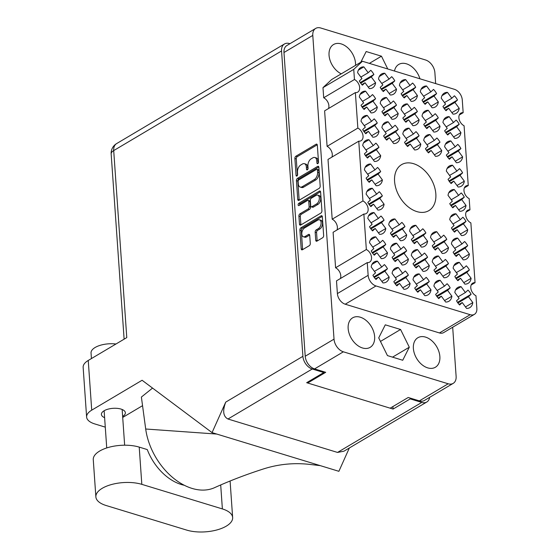 <?xml version="1.0" encoding="UTF-8"?>
<svg xmlns="http://www.w3.org/2000/svg" width="560" height="560" viewBox="0 0 560 560"><rect width="100%" height="100%" fill="white"/><g stroke="black" fill="none" stroke-linecap="round" stroke-linejoin="round"><path stroke-width="0.84" d="M304.507 227.99A4.746 2.8 -73 0 0 301.798 234.024A4.746 2.8 -73 0 0 303.415 236.782A4.746 2.8 -73 0 0 305.102 236.495L308.497 234.479A1.771 1.05 -73 0 1 309.12 234.374A1.771 1.05 -73 0 1 309.729 235.403L310.289 243.425A1.771 1.05 -73 0 1 309.281 245.686L302.435 249.746A1.771 1.05 -73 0 1 301.805 249.851A1.771 1.05 -73 0 1 301.196 248.822L299.887 230.069A1.771 1.05 -73 0 1 300.895 227.815L321.097 215.824A1.771 1.05 -73 0 1 321.727 215.719A1.771 1.05 -73 0 1 322.336 216.748L323.645 235.501A1.771 1.05 -73 0 1 322.63 237.755L316.967 241.122A1.771 1.05 -73 0 1 316.337 241.227A1.771 1.05 -73 0 1 315.735 240.198L315.168 232.169A1.771 1.05 -73 0 1 316.183 229.915L318.402 228.599A4.746 2.8 -73 0 0 321.062 223.846A4.746 2.8 -73 0 0 319.487 219.814A4.746 2.8 -73 0 0 317.807 220.101L304.507 227.99M298.123 204.883A1.239 0.735 -73 0 0 298.55 205.604A1.239 0.735 -73 0 0 298.991 205.527L307.517 200.466A1.771 1.05 -73 0 1 308.147 200.361A1.771 1.05 -73 0 1 308.749 201.39L309.127 206.71A1.771 1.05 -73 0 1 308.112 208.971L299.922 213.829A1.771 1.05 -73 0 0 298.907 216.083L299.467 224.112A1.771 1.05 -73 0 0 300.076 225.141A1.771 1.05 -73 0 0 300.706 225.036L320.908 213.045A1.771 1.05 -73 0 0 321.916 210.791L320.607 192.038A1.771 1.05 -73 0 0 319.998 191.009A1.771 1.05 -73 0 0 319.375 191.114L298.83 203.301A1.239 0.735 -73 0 0 298.123 204.883M416.885 211.603A26.733 18.095 59.3 0 0 428.855 210.63A26.733 18.095 59.3 0 0 434.266 186.088A26.733 18.095 59.3 0 0 413.532 163.674A26.733 18.095 59.3 0 0 401.569 164.647A26.733 18.095 59.3 0 0 396.151 189.189A26.733 18.095 59.3 0 0 416.885 211.603M355.551 65.359A17.157 11.613 59.3 0 0 341.208 43.911A17.157 11.613 59.3 0 0 333.529 44.541A17.157 11.613 59.3 0 0 329.679 59.024A17.157 11.613 59.3 0 0 341.25 73.843M419.93 78.799A17.157 11.613 59.3 0 0 406.434 63.812A17.157 11.613 59.3 0 0 398.755 64.435A17.157 11.613 59.3 0 0 394.492 71.036M427.7 367.871A17.157 11.613 59.3 0 0 435.379 367.248A17.157 11.613 59.3 0 0 438.858 351.498A17.157 11.613 59.3 0 0 425.544 337.106A17.157 11.613 59.3 0 0 417.865 337.736A17.157 11.613 59.3 0 0 414.386 353.486A17.157 11.613 59.3 0 0 427.7 367.871M362.474 347.97A17.157 11.613 59.3 0 0 370.153 347.347A17.157 11.613 59.3 0 0 373.632 331.597A17.157 11.613 59.3 0 0 360.318 317.212A17.157 11.613 59.3 0 0 352.639 317.835A17.157 11.613 59.3 0 0 349.16 333.585A17.157 11.613 59.3 0 0 362.474 347.97M358.372 70.119L363.86 66.864L368.186 72.73L370.797 70.294A11.739 7.945 -120.7 0 1 373.891 74.487L360.262 82.572M379.281 76.496L384.769 73.241L389.088 79.107L391.706 76.671A11.739 7.945 -120.7 0 1 394.793 80.864L381.171 88.949M400.19 82.873L405.671 79.618L409.997 85.484L412.608 83.048A11.739 7.945 -120.7 0 1 415.702 87.241L402.073 95.326M421.092 89.25L426.58 85.995L430.899 91.861L433.517 89.425A11.739 7.945 -120.7 0 1 436.604 93.618L422.982 101.71M371.959 264.404L377.447 261.149L381.773 267.022L384.384 264.579A11.739 7.945 -120.7 0 1 387.471 268.772L373.849 276.864M370.265 240.121L375.746 236.866L380.072 242.732L382.683 240.296A11.739 7.945 -120.7 0 1 385.777 244.489L372.148 252.574M368.564 215.838L374.052 212.583L378.371 218.449L380.989 216.013A11.739 7.945 -120.7 0 1 384.076 220.199L370.454 228.291M366.87 191.548L372.351 188.293L376.677 194.159L379.288 191.723A11.739 7.945 -120.7 0 1 382.382 195.916L368.753 204.001M365.169 167.265L370.65 164.01L374.976 169.876L377.594 167.44A11.739 7.945 -120.7 0 1 380.681 171.633L367.052 179.718M363.468 142.975L368.956 139.72L373.282 145.586L375.893 143.15A11.739 7.945 -120.7 0 1 378.98 147.343L365.358 155.428M361.774 118.692L367.255 115.437L371.581 121.303L374.192 118.867A11.739 7.945 -120.7 0 1 377.286 123.06L363.657 131.145M360.073 94.402L365.561 91.147L369.88 97.02L372.498 94.584A11.739 7.945 -120.7 0 1 375.585 98.77L361.963 106.862M392.868 270.781L398.349 267.526L402.675 273.399L405.293 270.963A11.739 7.945 -120.7 0 1 408.38 275.149L394.751 283.241M391.167 246.498L396.655 243.243L400.981 249.109L403.592 246.673A11.739 7.945 -120.7 0 1 406.679 250.866L393.057 258.951M389.473 222.215L394.954 218.96L399.28 224.826L401.891 222.39A11.739 7.945 -120.7 0 1 404.985 226.583L391.356 234.668M382.676 125.069L388.164 121.814L392.49 127.68L395.101 125.244A11.739 7.945 -120.7 0 1 398.188 129.437L384.566 137.522M380.982 100.786L386.463 97.531L390.789 103.397L393.4 100.961A11.739 7.945 -120.7 0 1 396.494 105.147L382.865 113.239M413.77 277.165L419.258 273.91L423.584 279.776L426.195 277.34A11.739 7.945 -120.7 0 1 429.289 281.526L415.66 289.618M412.076 252.875L417.557 249.62L421.883 255.486L424.494 253.05A11.739 7.945 -120.7 0 1 427.588 257.243L413.959 265.328M410.375 228.592L415.863 225.337L420.189 231.203L422.8 228.767A11.739 7.945 -120.7 0 1 425.887 232.96L412.265 241.045M403.585 131.446L409.066 128.191L413.392 134.057L416.003 131.621A11.739 7.945 -120.7 0 1 419.097 135.814L405.468 143.899M401.884 107.163L407.372 103.908L411.698 109.774L414.309 107.338A11.739 7.945 -120.7 0 1 417.396 111.531L403.774 119.616M434.679 283.542L440.16 280.287L444.486 286.153L447.104 283.717A11.739 7.945 -120.7 0 1 450.191 287.91L436.562 295.995M432.978 259.252L438.466 255.997L442.792 261.863L445.403 259.427A11.739 7.945 -120.7 0 1 448.49 263.62L434.868 271.705M431.284 234.969L436.765 231.714L441.091 237.58L443.702 235.144A11.739 7.945 -120.7 0 1 446.796 239.337L433.167 247.422M424.487 137.823L429.975 134.568L434.301 140.434L436.912 137.998A11.739 7.945 -120.7 0 1 439.999 142.191L426.377 150.276M422.793 113.54L428.274 110.285L432.6 116.151L435.211 113.715A11.739 7.945 -120.7 0 1 438.305 117.908L424.676 125.993M455.581 289.919L461.069 286.664L465.395 292.53L468.006 290.094A11.739 7.945 -120.7 0 1 471.1 294.287L457.471 302.372M453.887 265.629L459.368 262.374L463.694 268.24L466.312 265.804A11.739 7.945 -120.7 0 1 469.399 269.997L455.77 278.089M452.186 241.346L457.674 238.091L462 243.957L464.611 241.521A11.739 7.945 -120.7 0 1 467.698 245.714L454.076 253.799M450.492 217.056L455.973 213.801L460.299 219.674L462.91 217.238A11.739 7.945 -120.7 0 1 466.004 221.424L452.375 229.516M448.791 192.773L454.279 189.518L458.598 195.384L461.216 192.948A11.739 7.945 -120.7 0 1 464.303 197.141L450.681 205.226M447.09 168.49L452.578 165.235L456.904 171.101L459.515 168.665A11.739 7.945 -120.7 0 1 462.609 172.858L448.98 180.943M445.396 144.2L450.877 140.945L455.203 146.811L457.821 144.375A11.739 7.945 -120.7 0 1 460.908 148.568L447.279 156.653M443.695 119.917L449.183 116.662L453.509 122.528L456.12 120.092A11.739 7.945 -120.7 0 1 459.207 124.285L445.585 132.37M442.001 95.627L447.482 92.372L451.808 98.245L454.419 95.802A11.739 7.945 -120.7 0 1 457.513 99.995L443.884 108.087M298.977 200.319L319.179 188.335A1.771 1.05 -73 0 0 320.187 186.081L318.878 167.328A1.771 1.05 -73 0 0 318.269 166.292A1.771 1.05 -73 0 0 317.646 166.404L297.444 178.388A1.771 1.05 -73 0 0 296.429 180.649L297.745 199.402A1.771 1.05 -73 0 0 298.347 200.431A1.771 1.05 -73 0 0 298.977 200.319M435.645 83.587L434.882 72.646A11.2 7.581 59.3 0 0 425.537 59.976L320.726 28A11.2 7.581 59.3 0 0 315.714 28.406A11.2 7.581 59.3 0 0 312.788 35.399L334.026 339.136A11.2 7.581 59.3 0 0 343.371 351.813L448.182 383.782A11.2 7.581 59.3 0 0 453.194 383.376A11.2 7.581 59.3 0 0 456.12 376.383L452.683 327.243M307.678 383.012L325.71 372.316L314.559 368.914A11.2 7.581 -120.7 0 1 305.214 356.237L283.976 52.5A11.2 7.581 -120.7 0 1 286.902 45.507L315.714 28.406M316.785 160.79L316.939 162.974A1.239 0.735 -73 0 0 317.359 163.695A1.239 0.735 -73 0 0 318.164 163.261A1.239 0.735 -73 0 0 318.507 162.043L317.324 145.152A1.771 1.05 -73 0 0 316.722 144.123A1.771 1.05 -73 0 0 316.092 144.235L295.89 156.219A1.771 1.05 -73 0 0 294.882 158.48L296.058 175.364A1.239 0.735 -73 0 0 296.485 176.085A1.239 0.735 -73 0 0 297.29 175.651A1.239 0.735 -73 0 0 297.633 174.433L297.479 172.242A5.677 3.353 -73 0 1 300.713 165.025L302.4 164.031A5.677 3.353 -73 0 1 304.409 163.688A5.677 3.353 -73 0 1 306.348 166.985L306.502 169.169A1.239 0.735 -73 0 0 306.922 169.89A1.239 0.735 -73 0 0 307.727 169.456A1.239 0.735 -73 0 0 308.07 168.238L307.916 166.047A5.677 3.353 -73 0 1 311.15 158.83L312.837 157.836A5.677 3.353 -73 0 1 314.846 157.493A5.677 3.353 -73 0 1 316.785 160.79L318.178 161.21A5.677 3.353 -73 0 0 316.239 157.92L314.846 157.493M453.194 383.376L424.382 400.477A11.2 7.581 -120.7 0 1 419.363 400.883L408.219 397.481L390.18 408.184M457.513 99.995L454.895 102.431L459.221 108.304A11.739 7.945 59.3 0 1 456.218 113.344A11.739 7.945 59.3 0 1 452.977 114.128L448.651 108.262L446.04 110.698A11.739 7.945 -120.7 0 1 442.946 106.505L445.557 104.069L441.238 98.203A11.739 7.945 59.3 0 1 444.234 93.156A11.739 7.945 59.3 0 1 447.482 92.372M459.207 124.285L456.596 126.721L460.922 132.587A11.739 7.945 59.3 0 1 457.919 137.634A11.739 7.945 59.3 0 1 454.671 138.411L450.352 132.545L447.734 134.981A11.739 7.945 -120.7 0 1 444.647 130.788L447.258 128.352L442.932 122.486A11.739 7.945 59.3 0 1 445.935 117.439A11.739 7.945 59.3 0 1 449.183 116.662M460.908 148.568L458.297 151.004L462.623 156.87A11.739 7.945 59.3 0 1 459.62 161.917A11.739 7.945 59.3 0 1 456.372 162.701L452.046 156.828L449.435 159.264A11.739 7.945 -120.7 0 1 446.341 155.078L448.959 152.642L444.633 146.769A11.739 7.945 59.3 0 1 447.636 141.729A11.739 7.945 59.3 0 1 450.877 140.945M462.609 172.858L459.991 175.294L464.317 181.16A11.739 7.945 59.3 0 1 461.314 186.207A11.739 7.945 59.3 0 1 458.073 186.984L453.747 181.118L451.129 183.554A11.739 7.945 -120.7 0 1 448.042 179.361L450.653 176.925L446.327 171.059A11.739 7.945 59.3 0 1 449.33 166.012A11.739 7.945 59.3 0 1 452.578 165.235M464.303 197.141L461.692 199.577L466.018 205.443A11.739 7.945 59.3 0 1 463.015 210.49A11.739 7.945 59.3 0 1 459.767 211.267L455.441 205.401L452.83 207.837A11.739 7.945 -120.7 0 1 449.743 203.644L452.354 201.208L448.028 195.342A11.739 7.945 59.3 0 1 451.031 190.295A11.739 7.945 59.3 0 1 454.279 189.518M466.004 221.424L463.386 223.86L467.712 229.733A11.739 7.945 59.3 0 1 464.716 234.773A11.739 7.945 59.3 0 1 461.468 235.557L457.142 229.691L454.531 232.127A11.739 7.945 -120.7 0 1 451.437 227.934L454.055 225.498L449.729 219.632A11.739 7.945 59.3 0 1 452.725 214.585A11.739 7.945 59.3 0 1 455.973 213.801M467.698 245.714L465.087 248.15L469.413 254.016A11.739 7.945 59.3 0 1 466.41 259.063A11.739 7.945 59.3 0 1 463.162 259.84L458.843 253.974L456.225 256.41A11.739 7.945 -120.7 0 1 453.138 252.217L455.749 249.781L451.423 243.915A11.739 7.945 59.3 0 1 454.426 238.868A11.739 7.945 59.3 0 1 457.674 238.091M469.399 269.997L466.788 272.433L471.114 278.299A11.739 7.945 59.3 0 1 468.111 283.346A11.739 7.945 59.3 0 1 464.863 284.13L460.537 278.257L457.926 280.7A11.739 7.945 -120.7 0 1 454.832 276.507L457.45 274.071L453.124 268.198A11.739 7.945 59.3 0 1 456.127 263.158A11.739 7.945 59.3 0 1 459.368 262.374M471.1 294.287L468.482 296.723L472.808 302.589A11.739 7.945 59.3 0 1 469.805 307.636A11.739 7.945 59.3 0 1 466.564 308.413L462.238 302.547L459.62 304.983A11.739 7.945 -120.7 0 1 456.533 300.79L459.144 298.354L454.818 292.488A11.739 7.945 59.3 0 1 457.821 287.441A11.739 7.945 59.3 0 1 461.069 286.664M438.305 117.908L435.694 120.344L440.013 126.21A11.739 7.945 59.3 0 1 437.017 131.257A11.739 7.945 59.3 0 1 433.769 132.034L429.443 126.168L426.832 128.604A11.739 7.945 -120.7 0 1 423.738 124.411L426.356 121.975L422.03 116.109A11.739 7.945 59.3 0 1 425.033 111.062A11.739 7.945 59.3 0 1 428.274 110.285M439.999 142.191L437.388 144.627L441.714 150.493A11.739 7.945 59.3 0 1 438.711 155.54A11.739 7.945 59.3 0 1 435.463 156.317L431.144 150.451L428.526 152.887A11.739 7.945 -120.7 0 1 425.439 148.701L428.05 146.258L423.724 140.392A11.739 7.945 59.3 0 1 426.727 135.345A11.739 7.945 59.3 0 1 429.975 134.568M446.796 239.337L444.185 241.773L448.504 247.639A11.739 7.945 59.3 0 1 445.508 252.686A11.739 7.945 59.3 0 1 442.26 253.463L437.934 247.597L435.323 250.033A11.739 7.945 -120.7 0 1 432.229 245.84L434.847 243.404L430.521 237.538A11.739 7.945 59.3 0 1 433.524 232.491A11.739 7.945 59.3 0 1 436.765 231.714M448.49 263.62L445.879 266.056L450.205 271.922A11.739 7.945 59.3 0 1 447.202 276.969A11.739 7.945 59.3 0 1 443.954 277.753L439.635 271.88L437.017 274.316A11.739 7.945 -120.7 0 1 433.93 270.13L436.541 267.694L432.215 261.821A11.739 7.945 59.3 0 1 435.218 256.781A11.739 7.945 59.3 0 1 438.466 255.997M450.191 287.91L447.58 290.346L451.906 296.212A11.739 7.945 59.3 0 1 448.903 301.259A11.739 7.945 59.3 0 1 445.655 302.036L441.329 296.17L438.718 298.606A11.739 7.945 -120.7 0 1 435.624 294.413L438.242 291.977L433.916 286.111A11.739 7.945 59.3 0 1 436.919 281.064A11.739 7.945 59.3 0 1 440.16 280.287M417.396 111.531L414.785 113.967L419.111 119.833A11.739 7.945 59.3 0 1 416.108 124.88A11.739 7.945 59.3 0 1 412.86 125.657L408.534 119.791L405.923 122.227A11.739 7.945 -120.7 0 1 402.836 118.034L405.447 115.598L401.121 109.732A11.739 7.945 59.3 0 1 404.124 104.685A11.739 7.945 59.3 0 1 407.372 103.908M419.097 135.814L416.486 138.25L420.805 144.116A11.739 7.945 59.3 0 1 417.809 149.163A11.739 7.945 59.3 0 1 414.561 149.94L410.235 144.074L407.624 146.51A11.739 7.945 -120.7 0 1 404.53 142.317L407.148 139.881L402.822 134.015A11.739 7.945 59.3 0 1 405.825 128.968A11.739 7.945 59.3 0 1 409.066 128.191M425.887 232.96L423.276 235.396L427.602 241.262A11.739 7.945 59.3 0 1 424.599 246.309A11.739 7.945 59.3 0 1 421.351 247.086L417.025 241.22L414.414 243.656A11.739 7.945 -120.7 0 1 411.327 239.463L413.938 237.027L409.612 231.161A11.739 7.945 59.3 0 1 412.615 226.114A11.739 7.945 59.3 0 1 415.863 225.337M427.588 257.243L424.977 259.679L429.296 265.545A11.739 7.945 59.3 0 1 426.3 270.592A11.739 7.945 59.3 0 1 423.052 271.369L418.726 265.503L416.115 267.939A11.739 7.945 -120.7 0 1 413.021 263.753L415.639 261.31L411.313 255.444A11.739 7.945 59.3 0 1 414.316 250.397A11.739 7.945 59.3 0 1 417.557 249.62M429.289 281.526L426.671 283.969L430.997 289.835A11.739 7.945 59.3 0 1 427.994 294.882A11.739 7.945 59.3 0 1 424.753 295.659L420.427 289.793L417.809 292.229A11.739 7.945 -120.7 0 1 414.722 288.036L417.333 285.6L413.007 279.734A11.739 7.945 59.3 0 1 416.01 274.687A11.739 7.945 59.3 0 1 419.258 273.91M396.494 105.147L393.876 107.59L398.202 113.456A11.739 7.945 59.3 0 1 395.199 118.503A11.739 7.945 59.3 0 1 391.958 119.28L387.632 113.414L385.021 115.85A11.739 7.945 -120.7 0 1 381.927 111.657L384.538 109.221L380.219 103.355A11.739 7.945 59.3 0 1 383.215 98.308A11.739 7.945 59.3 0 1 386.463 97.531M398.188 129.437L395.577 131.873L399.903 137.739A11.739 7.945 59.3 0 1 396.9 142.786A11.739 7.945 59.3 0 1 393.652 143.563L389.333 137.697L386.715 140.133A11.739 7.945 -120.7 0 1 383.628 135.94L386.239 133.504L381.913 127.638A11.739 7.945 59.3 0 1 384.916 122.591A11.739 7.945 59.3 0 1 388.164 121.814M404.985 226.583L402.367 229.019L406.693 234.885A11.739 7.945 59.3 0 1 403.697 239.932A11.739 7.945 59.3 0 1 400.449 240.709L396.123 234.843L393.512 237.279A11.739 7.945 -120.7 0 1 390.418 233.086L393.036 230.65L388.71 224.784A11.739 7.945 59.3 0 1 391.706 219.737A11.739 7.945 59.3 0 1 394.954 218.96M406.679 250.866L404.068 253.302L408.394 259.168A11.739 7.945 59.3 0 1 405.391 264.215A11.739 7.945 59.3 0 1 402.143 264.992L397.824 259.126L395.206 261.562A11.739 7.945 -120.7 0 1 392.119 257.369L394.73 254.933L390.404 249.067A11.739 7.945 59.3 0 1 393.407 244.02A11.739 7.945 59.3 0 1 396.655 243.243M408.38 275.149L405.769 277.585L410.095 283.458A11.739 7.945 59.3 0 1 407.092 288.498A11.739 7.945 59.3 0 1 403.844 289.282L399.518 283.416L396.907 285.852A11.739 7.945 -120.7 0 1 393.813 281.659L396.431 279.223L392.105 273.357A11.739 7.945 59.3 0 1 395.108 268.31A11.739 7.945 59.3 0 1 398.349 267.526M375.585 98.77L372.974 101.206L377.3 107.079A11.739 7.945 59.3 0 1 374.297 112.119A11.739 7.945 59.3 0 1 371.049 112.903L366.723 107.037L364.112 109.473A11.739 7.945 -120.7 0 1 361.025 105.28L363.636 102.844L359.31 96.978A11.739 7.945 59.3 0 1 362.313 91.931A11.739 7.945 59.3 0 1 365.561 91.147M377.286 123.06L374.675 125.496L378.994 131.362A11.739 7.945 59.3 0 1 375.998 136.409A11.739 7.945 59.3 0 1 372.75 137.186L368.424 131.32L365.813 133.756A11.739 7.945 -120.7 0 1 362.719 129.563L365.337 127.127L361.011 121.261A11.739 7.945 59.3 0 1 364.014 116.214A11.739 7.945 59.3 0 1 367.255 115.437M378.98 147.343L376.369 149.779L380.695 155.645A11.739 7.945 59.3 0 1 377.692 160.692A11.739 7.945 59.3 0 1 374.444 161.476L370.125 155.603L367.507 158.046A11.739 7.945 -120.7 0 1 364.42 153.853L367.031 151.417L362.705 145.544A11.739 7.945 59.3 0 1 365.708 140.504A11.739 7.945 59.3 0 1 368.956 139.72M380.681 171.633L378.07 174.069L382.396 179.935A11.739 7.945 59.3 0 1 379.393 184.982A11.739 7.945 59.3 0 1 376.145 185.759L371.819 179.893L369.208 182.329A11.739 7.945 -120.7 0 1 366.114 178.136L368.732 175.7L364.406 169.834A11.739 7.945 59.3 0 1 367.409 164.787A11.739 7.945 59.3 0 1 370.65 164.01M382.382 195.916L379.764 198.352L384.09 204.218A11.739 7.945 59.3 0 1 381.087 209.265A11.739 7.945 59.3 0 1 377.846 210.042L373.52 204.176L370.902 206.612A11.739 7.945 -120.7 0 1 367.815 202.419L370.426 199.983L366.107 194.117A11.739 7.945 59.3 0 1 369.103 189.07A11.739 7.945 59.3 0 1 372.351 188.293M384.076 220.199L381.465 222.642L385.791 228.508A11.739 7.945 59.3 0 1 382.788 233.555A11.739 7.945 59.3 0 1 379.54 234.332L375.214 228.466L372.603 230.902A11.739 7.945 -120.7 0 1 369.516 226.709L372.127 224.273L367.801 218.407A11.739 7.945 59.3 0 1 370.804 213.36A11.739 7.945 59.3 0 1 374.052 212.583M385.777 244.489L383.166 246.925L387.485 252.791A11.739 7.945 59.3 0 1 384.489 257.838A11.739 7.945 59.3 0 1 381.241 258.615L376.915 252.749L374.304 255.185A11.739 7.945 -120.7 0 1 371.21 250.992L373.828 248.556L369.502 242.69A11.739 7.945 59.3 0 1 372.505 237.643A11.739 7.945 59.3 0 1 375.746 236.866M387.471 268.772L384.86 271.208L389.186 277.081A11.739 7.945 59.3 0 1 386.183 282.121A11.739 7.945 59.3 0 1 382.935 282.905L378.616 277.039L375.998 279.475A11.739 7.945 -120.7 0 1 372.911 275.282L375.522 272.846L371.196 266.98A11.739 7.945 59.3 0 1 374.199 261.933A11.739 7.945 59.3 0 1 377.447 261.149M436.604 93.618L433.993 96.054L438.319 101.92A11.739 7.945 59.3 0 1 435.316 106.967A11.739 7.945 59.3 0 1 432.068 107.751L427.742 101.878L425.131 104.321A11.739 7.945 -120.7 0 1 422.044 100.128L424.655 97.692L420.329 91.819A11.739 7.945 59.3 0 1 423.332 86.779A11.739 7.945 59.3 0 1 426.58 85.995M415.702 87.241L413.084 89.677L417.41 95.543A11.739 7.945 59.3 0 1 414.407 100.59A11.739 7.945 59.3 0 1 411.166 101.374L406.84 95.501L404.229 97.937A11.739 7.945 -120.7 0 1 401.135 93.751L403.746 91.315L399.427 85.442A11.739 7.945 59.3 0 1 402.423 80.402A11.739 7.945 59.3 0 1 405.671 79.618M394.793 80.864L392.182 83.3L396.508 89.166A11.739 7.945 59.3 0 1 393.505 94.213A11.739 7.945 59.3 0 1 390.257 94.99L385.931 89.124L383.32 91.56A11.739 7.945 -120.7 0 1 380.233 87.374L382.844 84.931L378.518 79.065A11.739 7.945 59.3 0 1 381.521 74.018A11.739 7.945 59.3 0 1 384.769 73.241M373.891 74.487L371.273 76.923L375.599 82.789A11.739 7.945 59.3 0 1 372.596 87.836A11.739 7.945 59.3 0 1 369.355 88.613L365.029 82.747L362.411 85.183A11.739 7.945 -120.7 0 1 359.324 80.99L361.935 78.554L357.609 72.688A11.739 7.945 59.3 0 1 360.612 67.641A11.739 7.945 59.3 0 1 363.86 66.864M387.765 68.985L381.465 56.196L366.177 51.534L360.78 62.258M385.287 324.828L378.721 337.876L387.443 355.593L402.731 360.255L409.297 347.207L400.575 329.49L385.287 324.828M459.284 114.982L463.162 112.679L462.273 99.953A9.394 6.356 59.3 0 0 454.44 89.32L362.453 61.264L331.695 79.513L322.987 87.633L323.701 97.769A7.406 5.012 -120.7 0 1 328.496 108.549M322.987 87.633L353.745 69.377L354.452 79.513A7.406 5.012 -120.7 0 1 359.387 85.918A7.406 5.012 -120.7 0 1 357.714 92.127A7.406 5.012 -120.7 0 1 355.369 92.596L324.611 110.852L327.096 146.342L357.854 128.086A7.406 5.012 -120.7 0 1 362.782 134.491A7.406 5.012 -120.7 0 1 361.109 140.7A7.406 5.012 -120.7 0 1 358.764 141.169L328.006 159.425L332.192 219.198L362.943 200.942A7.406 5.012 -120.7 0 1 367.878 207.347A7.406 5.012 -120.7 0 1 366.205 213.556A7.406 5.012 -120.7 0 1 363.86 214.025L333.102 232.281L335.587 267.771L366.345 249.515A7.406 5.012 -120.7 0 1 371.273 255.92A7.406 5.012 -120.7 0 1 369.607 262.129A7.406 5.012 -120.7 0 1 367.255 262.598L336.497 280.854L337.393 293.58A9.394 6.356 59.3 0 0 345.226 304.206L439.439 332.948A9.394 6.356 59.3 0 0 443.646 332.605L474.404 314.356A9.394 6.356 59.3 0 0 476.854 308.49L475.965 295.764A7.406 5.012 -120.7 0 1 471.037 289.359A7.406 5.012 -120.7 0 1 472.703 283.15A7.406 5.012 -120.7 0 1 475.055 282.681L470.869 222.901A7.406 5.012 -120.7 0 1 465.941 216.503A7.406 5.012 -120.7 0 1 467.614 210.294A7.406 5.012 -120.7 0 1 469.959 209.825L469.175 198.618A7.406 5.012 -120.7 0 1 464.24 192.213A7.406 5.012 -120.7 0 1 465.913 186.004A7.406 5.012 -120.7 0 1 468.258 185.535L464.079 125.762A7.406 5.012 -120.7 0 1 459.144 119.357A7.406 5.012 -120.7 0 1 460.817 113.148A7.406 5.012 -120.7 0 1 463.162 112.679M335.587 267.771A7.406 5.012 -120.7 0 1 340.382 278.544M332.192 219.198A7.406 5.012 -120.7 0 1 336.987 229.978M327.096 146.342A7.406 5.012 -120.7 0 1 331.891 157.115M323.701 97.769L354.452 79.513M362.453 61.264L353.745 69.377M464.373 187.845L468.258 185.535M466.074 212.128L469.959 209.825M471.17 284.984L475.055 282.681M367.255 262.598L368.144 275.324A9.394 6.356 59.3 0 0 375.984 285.957L470.197 314.699A9.394 6.356 59.3 0 0 474.404 314.356M363.86 214.025L366.345 249.515M358.764 141.169L362.943 200.942M355.369 92.596L357.854 128.086M380.471 341.425L400.575 329.49M392.546 357.147L409.297 347.207M369.376 63.371L381.465 56.196M304.409 163.688L305.802 164.115A5.677 3.353 -73 0 1 307.741 167.405L307.867 169.218M317.268 144.788L297.283 156.646A1.771 1.05 -73 0 0 296.275 158.9L297.43 175.413M318.178 161.21L318.304 163.023M318.815 166.957L298.837 178.815A1.771 1.05 -73 0 0 297.822 181.069L299.138 199.822A1.771 1.05 -73 0 0 299.194 200.193M317.429 170.009A1.239 0.735 -73 0 0 317.002 169.288A1.239 0.735 -73 0 0 316.568 169.358L298.83 179.886A1.239 0.735 -73 0 0 298.123 181.461L298.284 183.764A5.677 3.353 -73 0 0 300.223 187.061A5.677 3.353 -73 0 0 302.232 186.718L314.356 179.529A5.677 3.353 -73 0 0 317.59 172.312L317.429 170.009L318.822 170.429A1.239 0.735 -73 0 0 318.395 169.708L317.002 169.288M300.223 187.061L301.616 187.488A5.677 3.353 -73 0 0 303.625 187.145L302.232 186.718M318.822 170.429L318.983 172.732A5.677 3.353 -73 0 1 315.749 179.949L303.625 187.145M308.147 200.361L309.54 200.781A1.771 1.05 -73 0 1 310.149 201.817L310.52 207.137A1.771 1.05 -73 0 1 309.505 209.391L301.315 214.256A1.771 1.05 -73 0 0 300.3 216.51L300.867 224.539A1.771 1.05 -73 0 0 300.923 224.903M320.544 191.667L300.23 203.728A1.239 0.735 -73 0 0 299.516 205.219M316.617 203.924A4.746 2.8 -73 0 0 319.284 199.171A4.746 2.8 -73 0 0 317.702 195.132A4.746 2.8 -73 0 0 316.022 195.419L311.332 198.198A1.771 1.05 -73 0 0 310.324 200.459L310.695 205.779A1.771 1.05 -73 0 0 311.304 206.808A1.771 1.05 -73 0 0 311.927 206.703L316.617 203.924L318.01 204.351A4.746 2.8 -73 0 0 320.677 199.591A4.746 2.8 -73 0 0 319.095 195.559L317.702 195.132M311.304 206.808L312.697 207.235A1.771 1.05 -73 0 0 313.32 207.13L311.927 206.703M318.01 204.351L313.32 207.13M319.487 219.814L320.88 220.241A4.746 2.8 -73 0 1 322.455 224.273A4.746 2.8 -73 0 1 319.795 229.026L317.576 230.342A1.771 1.05 -73 0 0 316.568 232.596L317.128 240.625A1.771 1.05 -73 0 0 317.184 240.989M303.415 236.782L304.815 237.202A4.746 2.8 -73 0 0 306.495 236.922L305.102 236.495M309.666 235.039L306.495 236.922M322.273 216.384L302.295 228.242A1.771 1.05 -73 0 0 301.28 230.496L302.589 249.249A1.771 1.05 -73 0 0 302.652 249.613M448.651 108.262L445.494 110.131M451.892 112.651L459.221 108.304M454.895 102.431L444.325 108.71M451.808 98.245L444.472 102.592M450.352 132.545L447.188 134.421M453.586 136.941L460.922 132.587M456.596 126.721L446.019 132.993M453.509 122.528L446.173 126.882M452.046 156.828L448.889 158.704M455.287 161.224L462.623 156.87M458.297 151.004L447.72 157.283M455.203 146.811L447.874 151.165M453.747 181.118L450.59 182.987M456.981 185.514L464.317 181.16M459.991 175.294L449.421 181.566M456.904 171.101L449.568 175.455M455.441 205.401L452.284 207.277M458.682 209.797L466.018 205.443M461.692 199.577L451.115 205.856M458.598 195.384L451.269 199.738M457.142 229.691L453.985 231.56M460.383 234.08L467.712 229.733M463.386 223.86L452.816 230.139M460.299 219.674L452.963 224.021M458.843 253.974L455.686 255.85M462.077 258.37L469.413 254.016M465.087 248.15L454.51 254.422M462 243.957L454.664 248.311M460.537 278.257L457.38 280.133M463.778 282.653L471.114 278.299M466.788 272.433L456.211 278.712M463.694 268.24L456.365 272.594M462.238 302.547L459.081 304.423M465.479 306.943L472.808 302.589M468.482 296.723L457.912 302.995M465.395 292.53L458.059 296.884M429.443 126.168L426.286 128.044M432.684 130.564L440.013 126.21M435.694 120.344L425.117 126.616M432.6 116.151L425.264 120.505M431.144 150.451L427.987 152.327M434.378 154.847L441.714 150.493M437.388 144.627L426.811 150.906M434.301 140.434L426.965 144.788M437.934 247.597L434.777 249.473M441.175 251.993L448.504 247.639M444.185 241.773L433.608 248.045M441.091 237.58L433.755 241.934M439.635 271.88L436.478 273.756M442.869 276.276L450.205 271.922M445.879 266.056L435.302 272.335M442.792 261.863L435.456 266.217M441.329 296.17L438.172 298.039M444.57 300.566L451.906 296.212M447.58 290.346L437.003 296.618M444.486 286.153L437.157 290.507M408.534 119.791L405.377 121.66M411.775 124.187L419.111 119.833M414.785 113.967L404.208 120.239M411.698 109.774L404.362 114.128M410.235 144.074L407.078 145.95M413.476 148.47L420.805 144.116M416.486 138.25L405.909 144.529M413.392 134.057L406.063 138.411M417.025 241.22L413.868 243.096M420.266 245.616L427.602 241.262M423.276 235.396L412.699 241.668M420.189 231.203L412.853 235.557M418.726 265.503L415.569 267.379M421.967 269.899L429.296 265.545M424.977 259.679L414.4 265.958M421.883 255.486L414.554 259.84M420.427 289.793L417.27 291.662M423.661 294.182L430.997 289.835M426.671 283.969L416.101 290.241M423.584 279.776L416.248 284.123M387.632 113.414L384.475 115.283M390.873 117.803L398.202 113.456M393.876 107.59L383.306 113.862M390.789 103.397L383.453 107.744M389.333 137.697L386.169 139.573M392.567 142.093L399.903 137.739M395.577 131.873L385 138.152M392.49 127.68L385.154 132.034M396.123 234.843L392.966 236.712M399.364 239.239L406.693 234.885M402.367 229.019L391.797 235.291M399.28 224.826L391.944 229.18M397.824 259.126L394.667 261.002M401.058 263.522L408.394 259.168M404.068 253.302L393.491 259.581M400.981 249.109L393.645 253.463M399.518 283.416L396.361 285.285M402.759 287.805L410.095 283.458M405.769 277.585L395.192 283.864M402.675 273.399L395.346 277.746M366.723 107.037L363.566 108.906M369.964 111.426L377.3 107.079M372.974 101.206L362.397 107.485M369.88 97.02L362.551 101.367M368.424 131.32L365.267 133.196M371.665 135.716L378.994 131.362M374.675 125.496L364.098 131.768M371.581 121.303L364.245 125.657M370.125 155.603L366.968 157.479M373.359 159.999L380.695 155.645M376.369 149.779L365.792 156.058M373.282 145.586L365.946 149.94M371.819 179.893L368.662 181.769M375.06 184.289L382.396 179.935M378.07 174.069L367.493 180.341M374.976 169.876L367.647 174.23M373.52 204.176L370.363 206.052M376.761 208.572L384.09 204.218M379.764 198.352L369.194 204.631M376.677 194.159L369.341 198.513M375.214 228.466L372.057 230.335M378.455 232.855L385.791 228.508M381.465 222.642L370.888 228.914M378.371 218.449L371.042 222.796M376.915 252.749L373.758 254.625M380.156 257.145L387.485 252.791M383.166 246.925L372.589 253.204M380.072 242.732L372.736 247.086M378.616 277.039L375.459 278.908M381.85 281.428L389.186 277.081M384.86 271.208L374.283 277.487M381.773 267.022L374.437 271.369M427.742 101.878L424.585 103.754M430.983 106.274L438.319 101.92M433.993 96.054L423.416 102.333M430.899 91.861L423.57 96.215M406.84 95.501L403.683 97.377M410.081 99.897L417.41 95.543M413.084 89.677L402.514 95.956M409.997 85.484L402.661 89.838M385.931 89.124L382.774 91M389.172 93.52L396.508 89.166M392.182 83.3L381.605 89.579M389.088 79.107L381.759 83.461M365.029 82.747L361.872 84.623M368.27 87.143L375.599 82.789M371.273 76.923L360.703 83.202M368.186 72.73L360.85 77.084M184.275 485.268A45.157 30.562 -120.7 0 1 147.266 449.568L139.216 447.111A28.175 12.369 176 0 0 99.638 451.066A28.175 12.369 176 0 0 93.268 459.662L95.872 496.902A28.175 12.369 176 0 0 106.148 505.519L186.704 530.096A28.175 12.369 176 0 0 216.951 529.928A28.175 12.369 176 0 0 232.645 517.545A28.175 12.369 176 0 0 222.376 508.921L141.82 484.351A28.175 12.369 176 0 0 102.242 488.299A28.175 12.369 176 0 0 95.872 496.902M91.427 358.568L91.042 352.996A18.06 7.924 -4 0 1 95.123 347.487A18.06 7.924 -4 0 1 115.955 344.008M122.633 416.423A12.012 5.271 176 0 0 122.654 416.409A12.012 5.271 176 0 0 125.363 412.748A12.012 5.271 176 0 0 117.25 408.366A12.012 5.271 176 0 0 104.118 410.753A12.012 5.271 176 0 0 101.402 414.421A12.012 5.271 176 0 0 104.615 417.683M312.242 368.998L227.976 419.013C223.174 416.514 222.425 410.886 225.722 402.129L212.051 432.621L142.093 380.261L91.721 410.158A22.575 9.912 176 0 0 86.618 417.046L83.146 367.346A22.575 9.912 -4 0 1 88.242 360.458L126.777 337.589L113.701 150.584L281.547 50.967L302.904 356.321A11.2 7.581 59.3 0 0 312.242 368.998L323.813 372.526L323.757 371.721M86.618 417.046A22.575 9.912 176 0 0 94.85 423.955L105.28 427.14M122.71 417.445L142.548 405.671M320.271 465.633L309.813 464.415C293.895 462.609 278.327 464.156 263.109 469.056C245.973 474.565 229.663 480.823 214.186 487.837A55.993 37.898 -120.7 0 1 145.698 429.009L141.386 397.061L152.551 388.087M212.051 432.621L338.884 471.31L349.342 447.986M227.976 419.013L337.526 452.431L421.792 402.416L410.221 398.888L410.165 398.076M421.792 402.416A11.2 7.581 59.3 0 0 426.804 402.01A11.2 7.581 59.3 0 0 429.646 397.355M124.117 339.164L111.167 154A11.2 4.914 -4 0 1 113.701 150.584A11.2 7.581 59.3 0 1 116.627 143.591L284.473 43.974A11.2 7.581 59.3 0 1 289.492 43.568L289.94 43.708M284.473 43.974A11.2 7.581 59.3 0 0 281.547 50.967M410.221 398.888L393.071 409.066L306.663 382.704L323.813 372.526M393.071 409.066L392.896 406.574M426.804 402.01L343.938 451.192L337.526 452.431M145.698 429.009L216.769 434.063M334.026 339.136L305.214 356.237M312.788 35.399L283.976 52.5M448.182 383.782L419.363 400.883M343.371 351.813L314.559 368.914M439.439 332.948L470.197 314.699M345.226 304.206L375.984 285.957M337.393 293.58L368.144 275.324M307.678 169.526L306.502 169.169M307.741 167.405L306.348 166.985M297.241 175.721L296.058 175.364M296.275 158.9L294.882 158.48M297.283 156.646L295.89 156.219M317.184 144.564L316.092 144.235M318.115 163.331L316.939 162.974M299.138 199.822L297.745 199.402M297.822 181.069L296.429 180.649M298.837 178.815L297.444 178.388M318.731 166.733L317.646 166.404M315.749 179.949L314.356 179.529M318.983 172.732L317.59 172.312M300.867 224.539L299.467 224.112M300.3 216.51L298.907 216.083M301.315 214.256L299.922 213.829M309.505 209.391L308.112 208.971M310.52 207.137L309.127 206.71M310.149 201.817L308.749 201.39M300.23 203.728L298.83 203.301M320.46 191.45L319.375 191.114M317.128 240.625L315.735 240.198M316.568 232.596L315.168 232.169M317.576 230.342L316.183 229.915M319.795 229.026L318.402 228.599M309.582 234.815L308.497 234.479M302.589 249.249L301.196 248.822M301.28 230.496L299.887 230.069M302.295 228.242L300.895 227.815M322.189 216.16L321.097 215.824M139.216 447.111L141.82 484.351M88.242 360.458L91.721 410.158M225.722 402.129L302.904 356.321M220.703 485.03L222.376 508.921M106.736 447.944L104.132 410.746M124.649 445.207L122.15 409.486M116.627 143.591A11.2 11.2 0 0 0 111.167 154M230.097 481.089L232.645 517.545"/></g></svg>
